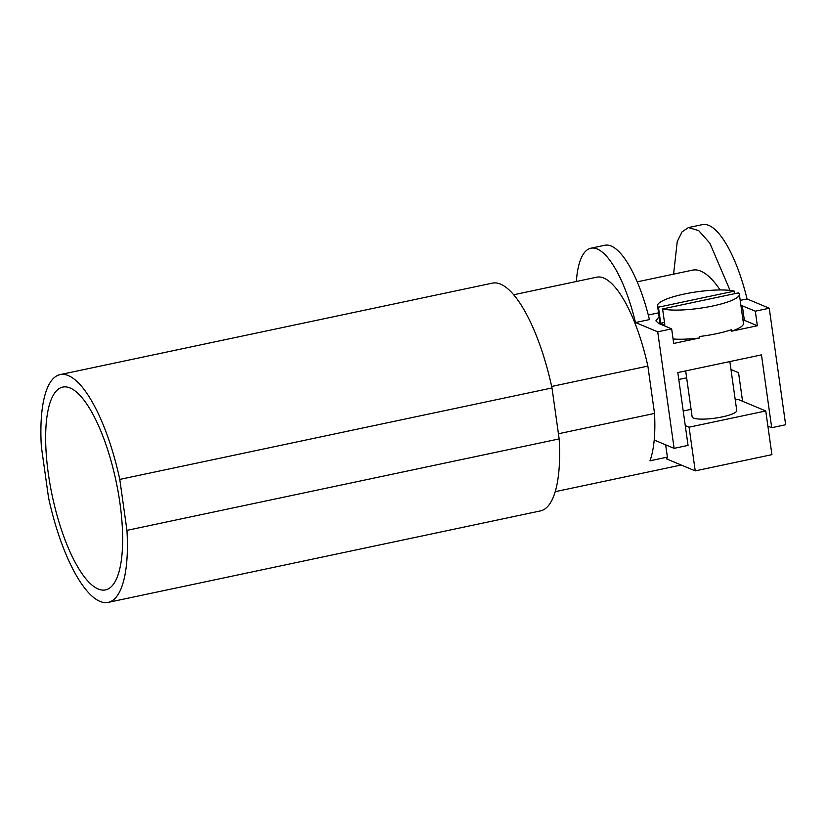 <?xml version="1.0" encoding="UTF-8"?>
<svg xmlns="http://www.w3.org/2000/svg" width="827" height="827" viewBox="0 0 827 827"><rect width="100%" height="100%" fill="white"/><g stroke="black" fill="none" stroke-linecap="round" stroke-linejoin="round"><path stroke-width="1.24" d="M513.598 294.774L596.608 277.21A100.625 31.767 -101.9 0 1 647.872 366.103L551.661 386.457M60.051 374.621L492.261 283.165A116.4 36.739 78.1 0 1 551.991 387.956L559.155 438.91A116.4 36.739 78.1 0 1 540.455 510.91L108.244 602.366A116.4 36.739 -101.9 0 0 126.944 530.365L119.781 479.412A116.4 36.739 -101.9 0 0 60.051 374.621A116.4 36.739 -101.9 0 0 41.35 446.621L48.524 497.575A116.4 36.739 -101.9 0 0 108.244 602.366M647.872 366.103L654.529 413.428L558.432 433.762M654.529 413.428A100.625 31.767 78.1 0 1 654.198 440.026L674.108 448.348L688.054 445.402L677.809 372.574L761.46 354.876L771.705 427.704L785.65 424.747L769.255 308.223L755.309 311.179L740.889 305.235M576.336 281.5A90.112 28.449 78.1 0 1 590.819 248.234A90.112 28.449 78.1 0 1 635.498 322.54L657.713 331.823L674.108 448.348M695.228 470.883L689.077 427.187L765.761 410.957L771.911 454.654L695.228 470.883L666.665 458.933A100.625 31.767 -101.9 0 0 667.389 457.114L649.96 460.804A100.625 31.767 -101.9 0 0 654.198 440.026M551.991 387.956L119.781 479.412M559.155 438.91L126.944 530.365M755.309 311.179L757.356 325.745L731.513 331.213L731.306 329.756A41.298 8.353 172 0 1 716.627 333.684A41.298 8.353 172 0 1 699.353 336.517L699.559 337.974L673.705 343.443L671.658 328.877L657.713 331.823M658.54 312.844L648.296 315.015M635.498 322.54L649.443 319.594A90.112 28.449 78.1 0 0 604.764 245.278L590.819 248.234M659.098 316.751L655.883 320.876L658.674 323.45L671.658 328.877M740.206 300.387L747.039 298.94L769.255 308.223M765.761 410.957L738.087 399.389L735.265 399.989M665.652 444.812L667.389 457.114M685.263 425.595L689.077 427.187M48.307 473.509A103.633 32.708 -101.9 0 0 105.598 589.878A103.633 32.708 -101.9 0 0 119.987 503.478A103.633 32.708 -101.9 0 0 62.697 387.108A103.633 32.708 -101.9 0 0 48.307 473.509M739.348 294.278A41.298 8.353 172 0 1 712.729 306A41.298 8.353 172 0 1 662.592 308.926L738.459 292.872A41.298 8.353 172 0 1 739.348 294.278L743.452 323.409A41.298 8.353 172 0 1 731.513 331.213M662.592 308.926L664.846 324.949A41.298 8.353 172 0 1 660.69 323.212L658.437 307.189A41.298 8.353 172 0 1 657.548 305.794A41.298 8.353 172 0 1 684.167 294.061A41.298 8.353 172 0 1 734.304 291.135L734.665 293.678M699.559 337.974A41.298 8.353 172 0 1 673.075 338.987M757.356 325.745L744.372 320.318L742.326 305.752M742.935 319.801L744.372 320.318M730.985 369.545L738.552 372.708L742.574 401.26M767.89 426.101L771.705 427.704M673.591 274.14L677.251 241.525L682.037 231.88L688.415 227.58L702.361 224.634A90.112 28.449 78.1 0 1 747.039 298.94M720.11 289.967A117.258 37.008 -101.9 0 0 700.789 271.142A117.258 37.008 -101.9 0 0 692.519 270.14L637.183 281.852M688.415 227.58L698.66 230.588L709.845 243.159L730.055 290.422M683.216 410.998L691.083 409.334M685.676 370.909L692.127 416.787A22.525 4.559 -8 0 0 722.229 416.901A22.525 4.559 -8 0 0 736.743 410.502L729.859 361.564M686.648 377.805L678.781 379.469M658.437 307.189L734.304 291.135M664.494 322.406L660.69 323.212M681.2 465.012L555.258 491.662M657.548 305.794L660.122 324.06"/></g></svg>
